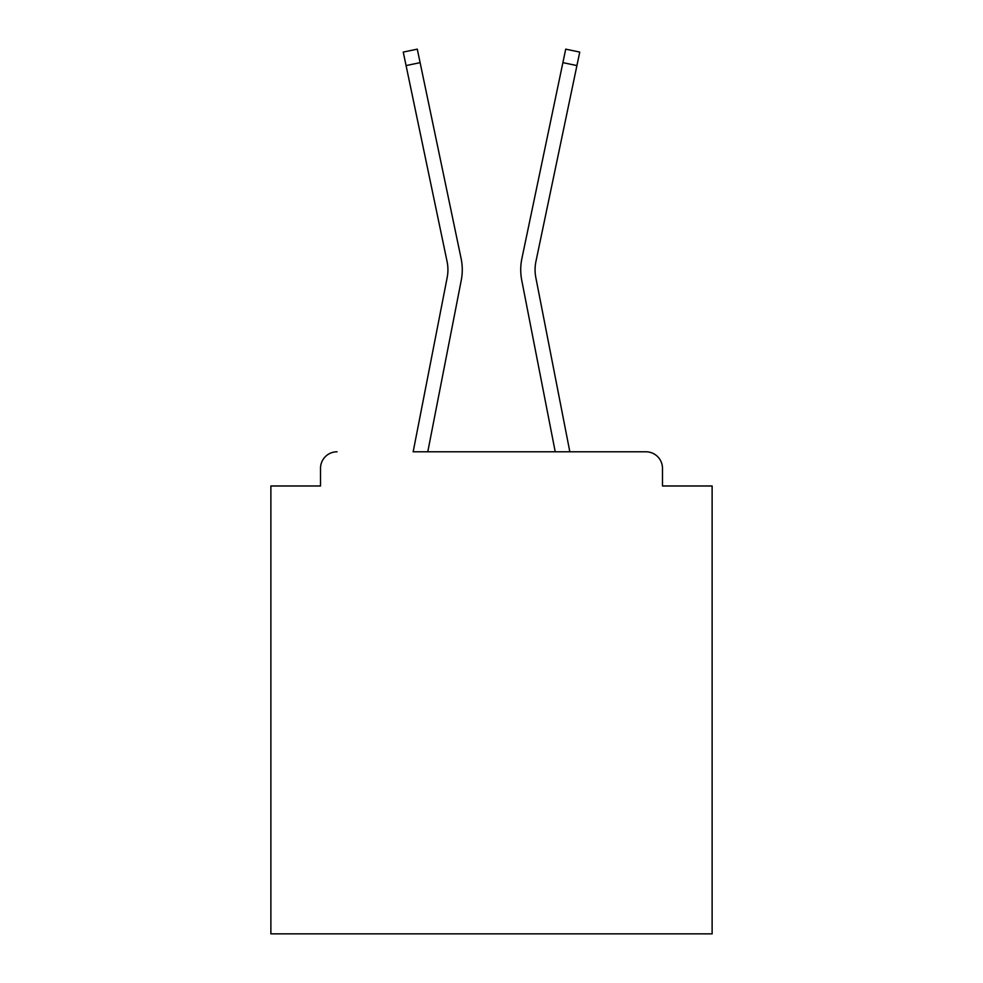 <?xml version="1.0" encoding="UTF-8"?>
<svg xmlns="http://www.w3.org/2000/svg" width="983" height="983" viewBox="0 0 983 983"><rect width="100%" height="100%" fill="white"/><g stroke="black" fill="none" stroke-linecap="round" stroke-linejoin="round"><path stroke-width="1.47" d="M662.481 485.983L662.481 468.338L662.481 485.983L712.122 485.983L712.122 933.85L270.878 933.85L270.878 485.983L320.519 485.983L320.519 468.338L320.519 485.983M406.077 65.578L447.056 261.417A40.819 40.819 0 0 1 447.167 277.599A40.819 40.819 0 0 0 447.056 261.417A40.819 40.819 0 0 1 447.167 277.599A40.819 40.819 0 0 0 447.056 261.417A40.819 40.819 0 0 1 447.167 277.599A40.819 40.819 0 0 0 447.056 261.417A40.819 40.819 0 0 1 447.167 277.599A40.819 40.819 0 0 0 447.056 261.417A40.819 40.819 0 0 1 447.167 277.599L413.167 451.787L645.942 451.787L569.833 451.787L535.833 277.599A40.819 40.819 0 0 1 535.944 261.417L576.923 65.578L562.89 62.642L521.899 258.48A55.159 55.159 0 0 0 521.752 280.339L555.223 451.787L427.777 451.787L461.248 280.339A55.159 55.159 0 0 0 461.101 258.48L420.11 62.642L461.101 258.48L420.11 62.642L461.101 258.48L420.11 62.642L461.101 258.48L420.11 62.642L461.101 258.48L420.11 62.642L461.101 258.48L420.11 62.642L461.101 258.48L420.11 62.642L461.101 258.48L420.11 62.642L461.101 258.48L420.11 62.642L461.101 258.48L420.11 62.642L461.101 258.48L420.11 62.642L461.101 258.48L420.11 62.642L461.101 258.48L420.11 62.642L461.101 258.48L420.11 62.642L461.101 258.48L420.11 62.642L461.101 258.48L420.11 62.642L461.101 258.48L420.11 62.642L461.101 258.48L420.11 62.642L461.101 258.48L420.11 62.642L461.101 258.48L420.11 62.642L461.101 258.48L420.11 62.642L461.101 258.48L420.11 62.642L461.101 258.48L420.11 62.642L461.101 258.48L420.11 62.642L461.101 258.48L420.11 62.642L461.101 258.48L420.11 62.642L406.077 65.578L403.251 52.087L417.284 49.15L420.11 62.642M662.481 468.338A16.551 16.551 0 0 0 645.942 451.787M337.058 451.787A16.551 16.551 0 0 0 320.519 468.338M562.89 62.642L521.899 258.48L565.716 49.15L579.749 52.087L576.923 65.578M535.833 277.599A40.819 40.819 0 0 1 535.944 261.417A40.819 40.819 0 0 0 535.833 277.599A40.819 40.819 0 0 1 535.944 261.417A40.819 40.819 0 0 0 535.833 277.599A40.819 40.819 0 0 1 535.944 261.417A40.819 40.819 0 0 0 535.833 277.599A40.819 40.819 0 0 1 535.944 261.417A40.819 40.819 0 0 0 535.833 277.599A40.819 40.819 0 0 1 535.944 261.417A40.819 40.819 0 0 0 535.833 277.599A40.819 40.819 0 0 1 535.944 261.417A40.819 40.819 0 0 0 535.833 277.599A40.819 40.819 0 0 1 535.944 261.417A40.819 40.819 0 0 0 535.833 277.599A40.819 40.819 0 0 1 535.944 261.417A40.819 40.819 0 0 0 535.833 277.599A40.819 40.819 0 0 1 535.944 261.417A40.819 40.819 0 0 0 535.833 277.599A40.819 40.819 0 0 1 535.944 261.417"/></g></svg>
